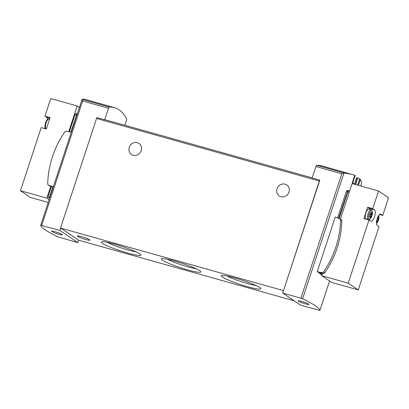 <?xml version="1.0" encoding="UTF-8"?>
<svg xmlns="http://www.w3.org/2000/svg" width="409" height="409" viewBox="0 0 409 409"><rect width="100%" height="100%" fill="white"/><g stroke="black" fill="none" stroke-linecap="round" stroke-linejoin="round"><path stroke-width="0.61" d="M354.547 184.178L356.684 177.664L356.96 177.736L354.792 184.326M361.234 184.694L361.27 184.571C361.592 182.68 361.295 180.982 360.365 179.469L360.303 179.449A114.101 41.58 105.7 0 0 359.685 178.815L356.96 177.736M354.761 184.316A85.573 9.535 18.2 0 0 352.282 182.777L354.756 175.256L321.852 165.865A114.101 41.58 105.7 0 0 316.786 165.313A1.585 0.578 105.7 0 0 315.927 166.509L312.149 178.007L319.818 180.159A1.268 0.46 105.7 0 0 319.322 181.034L283.488 290.661L319.818 180.159M352.123 174.367L344.056 172.971L341.812 173.774L300.912 298.171L302.599 298.78A85.573 9.535 18.2 0 1 319.894 310.436L300.676 305.175L282.701 293.059L283.488 290.661M355.176 175.553L355.094 175.487A114.101 41.58 105.7 0 0 354.736 175.313M319.322 181.034L96.539 118.472A1.268 0.46 105.7 0 1 97.04 117.603L104.709 119.755L108.492 108.257L82.608 100.987L82.081 99.402L84.136 99.111L114.413 107.613A114.101 41.58 -74.3 0 1 126.565 118.666A1.585 0.578 -74.3 0 1 126.468 120.374L124.863 125.266M108.492 108.257A1.585 0.578 -74.3 0 1 109.351 107.061A114.101 41.58 -74.3 0 1 114.413 107.613M77.899 242.614L58.001 236.893A85.573 9.535 18.2 0 1 40.706 225.236L59.919 230.497L77.899 242.614L78.686 240.221L60.706 228.104L59.919 230.497M360.365 179.469L358.432 185.349M337.594 217.941L346.413 191.115L346.801 190.66L349.782 190.645A47.541 17.326 105.7 0 0 348.703 190.717A1.585 0.578 105.7 0 0 347.87 191.908L339.117 218.524M322.057 274.976A85.573 9.535 -161.8 0 0 319.495 273.519L319.449 273.135L320.482 273.427L320.487 273.795L322.087 274.874L320.861 274.05L322.236 274.434M319.557 272.808L319.449 273.135M317.215 271.755L319.224 272.747L323.325 273.498A1.426 1.319 -56 0 0 324.736 272.875A90.803 83.952 -56 0 0 341.832 220.875A1.426 1.319 -56 0 0 341.28 219.761L340.007 218.902A1.426 1.319 -56 0 0 339.761 218.774L335.211 217.021L317.215 271.755L322.052 272.639A1.426 1.319 -56 0 0 323.468 272.016A90.803 83.952 -56 0 0 340.564 220.016A1.426 1.319 -56 0 0 340.007 218.902M282.701 293.059L300.912 298.171M305.359 303.861A5.706 0.634 -161.8 0 0 308.979 304.429A5.706 0.634 -161.8 0 0 303.754 302.041A5.706 0.634 -161.8 0 0 298.135 300.866A5.706 0.634 -161.8 0 0 305.359 303.861M58.845 234.239A5.706 0.634 -161.8 0 0 62.459 234.807A5.706 0.634 -161.8 0 0 57.24 232.424A5.706 0.634 -161.8 0 0 51.621 231.243A5.706 0.634 -161.8 0 0 58.845 234.239M104.709 119.755A1.268 0.46 -74.3 0 1 104.955 119.679A1.268 0.46 -74.3 0 1 105.006 119.699L312.19 177.879M247.634 286.719A20.849 2.321 -161.8 0 0 260.809 288.503A20.849 2.321 -161.8 0 0 241.77 280.073A20.849 2.321 -161.8 0 0 221.443 275.559A20.849 2.321 -161.8 0 0 247.634 286.719M127.715 253.048A20.849 2.321 -161.8 0 0 140.89 254.827A20.849 2.321 -161.8 0 0 121.856 246.397A20.849 2.321 -161.8 0 0 101.529 241.888A20.849 2.321 -161.8 0 0 127.715 253.048M187.675 269.884A20.849 2.321 -161.8 0 0 200.85 271.668A20.849 2.321 -161.8 0 0 181.811 263.238A20.849 2.321 -161.8 0 0 161.483 258.723A20.849 2.321 -161.8 0 0 187.675 269.884M85.721 239.49A6.656 0.741 -161.8 0 0 89.944 240.149A6.656 0.741 -161.8 0 0 83.85 237.368A6.656 0.741 -161.8 0 0 77.296 235.993A6.656 0.741 -161.8 0 0 85.721 239.49M283.314 290.543L60.706 228.104M78.686 240.221L294.204 300.809M96.539 118.472L60.532 227.987M277.046 188.769A6.656 6.155 124 0 1 286.729 184.929A6.656 6.155 124 0 1 288.115 193.886A6.656 6.155 124 0 1 279.291 195.967A6.656 6.155 124 0 1 277.046 188.769M129.28 147.276A6.656 6.155 124 0 1 138.968 143.436A6.656 6.155 124 0 1 140.353 152.393A6.656 6.155 124 0 1 131.529 154.474A6.656 6.155 124 0 1 129.28 147.276M360.303 179.449L358.371 185.333M77.148 114.382A48.492 17.674 105.7 0 0 76.82 114.454L70.844 132.117M52.756 187.138L49.53 196.949L49.821 197.506M348.529 190.788A48.492 17.674 105.7 0 0 347.778 190.931L338.601 218.329M320.625 273.002L320.482 273.427M71.294 132.199L66.222 131.269A1.426 1.319 -56 0 0 64.806 131.892A90.803 83.952 -56 0 0 47.71 183.892A1.426 1.319 -56 0 0 48.507 185.134L53.282 186.974M48.267 185.011L49.535 185.865A1.426 1.319 -56 0 0 49.78 185.993L53.175 187.302M167.153 259.188A18.139 2.019 -161.8 0 0 187.659 266.745A18.139 2.019 -161.8 0 0 196.013 268.672M107.199 242.348A18.139 2.019 -161.8 0 0 127.7 249.909A18.139 2.019 -161.8 0 0 136.054 251.837M227.113 276.024A18.139 2.019 -161.8 0 0 247.619 283.58A18.139 2.019 -161.8 0 0 255.968 285.513M68.712 131.729L77.178 105.977L50.752 98.554L44.944 116.207L50.062 117.644L46.324 129.014L41.207 127.577L20.45 190.712L46.877 198.135L49.116 199.643M50.747 186.366L46.877 198.135M69.346 131.841L74.924 114.868A1.585 0.578 -74.3 0 1 75.762 113.676A47.541 17.326 -74.3 0 1 77.393 113.641M49.607 198.145L47.919 197.01L51.345 186.596M77.178 105.977L79.418 107.485M48.196 202.445L30.465 197.465L20.45 190.712M49.852 118.278L46.698 117.388A6.023 2.193 -74.3 0 1 47.48 119.438M45.2 127.557A6.023 2.193 -74.3 0 1 44.387 128.472M46.698 117.388L44.944 116.207M49.811 197.537L47.919 197.01M369.787 216.31L369.874 216.131A1.171 0.429 105.7 0 0 369.981 215.257L369.92 215.18A2.536 0.925 105.7 0 0 369.787 216.31L369.951 217.23A2.536 0.925 105.7 0 0 370.339 217.491L370.38 217.649M370.339 217.491L370.349 217.297A1.171 0.429 105.7 0 0 370.186 217.077A1.171 0.429 105.7 0 0 370.053 217.092L369.833 217.286M369.966 215.707L371.382 216.203A1.171 0.429 105.7 0 0 370.978 216.872L370.937 217.087A2.536 0.925 105.7 0 0 371.464 216.218L371.899 214.894A2.536 0.925 105.7 0 0 372.032 213.764L371.868 212.844A2.536 0.925 105.7 0 0 371.479 212.583L371.372 212.404M370.738 213.432L371.945 213.943A1.171 0.429 105.7 0 0 371.837 214.817L371.899 214.894M371.096 212.516L371.469 212.777A1.171 0.429 105.7 0 0 371.633 212.992A1.171 0.429 105.7 0 0 371.766 212.977L371.924 212.767M376.531 221.724A2.536 0.925 105.7 0 0 376.847 221.877L376.894 222.036M376.566 221.433L376.694 221.468A1.171 0.429 105.7 0 1 376.858 221.683L376.847 221.877M376.791 220.185L377.89 220.589A1.171 0.429 105.7 0 0 377.487 221.259L377.451 221.473A2.536 0.925 105.7 0 0 377.972 220.604L378.407 219.28A2.536 0.925 105.7 0 0 378.54 218.15L378.376 217.23A2.536 0.925 105.7 0 0 377.988 216.969L377.977 217.164A1.171 0.429 105.7 0 0 378.146 217.383A1.171 0.429 105.7 0 0 378.279 217.368L378.432 217.153M377.481 217.89L378.453 218.329A1.171 0.429 105.7 0 0 378.345 219.204L378.391 219.275M340.406 219.168L352.108 183.575L378.535 190.993L388.55 197.746L382.747 215.4L379.567 214.505M380.488 214.076L380.994 214.219A6.023 2.193 105.7 0 0 380.753 214.106A6.023 2.193 105.7 0 0 377.113 218.963A6.023 2.193 105.7 0 0 377.256 225.589L379.005 226.77L358.248 289.904L331.822 282.481L321.806 275.732L348.233 283.151L358.248 289.904M322.589 273.36L321.806 275.732M370.012 209.515A6.023 2.193 105.7 0 0 369.368 208.396L374.486 209.827A6.023 2.193 105.7 0 1 374.624 216.453A6.023 2.193 105.7 0 1 370.989 221.315A6.023 2.193 105.7 0 1 370.743 221.197L368.995 220.016L348.233 283.151M368.995 220.016L363.877 218.58L367.614 207.21L372.732 208.646L378.535 190.993M380.994 214.219L382.747 215.4M374.486 209.827L372.732 208.646M371.07 209.812L368.872 209.198A5.072 1.846 105.7 0 0 365.723 213.58A5.072 1.846 105.7 0 0 366.127 218.963L368.33 219.577C369.567 219.163 369.67 220.809 371.904 215.87C372.982 211.3 372.267 211.596 372.159 210.819L371.07 209.812A5.072 1.846 105.7 0 0 367.921 214.198A5.072 1.846 105.7 0 0 368.33 219.577M369.368 208.396L367.614 207.21M376.847 222.015L377.451 221.473M370.339 217.629L370.937 217.087M371.321 212.399L370.881 212.987A2.536 0.925 105.7 0 0 370.355 213.856L369.92 215.18M370.39 213.887L370.436 213.871A1.171 0.429 105.7 0 0 370.84 213.201L370.881 212.987M321.172 273.105L320.861 274.05M344.056 172.971L316.786 165.313M109.351 107.061L82.081 99.402M82.056 99.464L40.711 225.216M343.964 172.966L302.599 298.78M361.259 184.623L360.799 186.013M319.894 310.446L329.582 280.973L319.894 310.436M341.812 173.774L315.927 166.509M82.608 100.987L41.713 225.385M357.798 177.971L355.631 184.561M359.685 178.815L357.614 185.119M355.094 175.487L352.63 182.981M49.964 197.066L49.53 196.949M76.933 115.047L76.498 114.929M49.852 197.404L49.535 197.312M77.102 114.53L76.82 114.454M346.413 191.115L347.451 191.407M319.495 273.519L320.487 273.795M346.801 190.66L347.778 190.931M48.507 185.134L49.78 185.993M322.052 272.639L323.325 273.498M323.468 272.016L324.736 272.875M340.564 220.016L341.832 220.875M46.14 122.812A5.072 1.846 -74.3 0 1 49.116 119.009C47.873 119.428 47.776 117.777 45.537 122.72C44.458 127.291 45.179 126.995 45.287 127.772L46.375 128.774A5.072 1.846 -74.3 0 1 46.14 122.812M76.381 115.277L74.924 114.868M77.245 114.091L75.762 113.676M376.469 223.421A4.397 1.6 105.7 0 0 378.412 220.252A4.397 1.6 105.7 0 0 378.688 215.517M371.904 215.86A4.397 1.6 105.7 0 0 371.004 210.86A4.397 1.6 105.7 0 0 368.637 218.053A4.397 1.6 105.7 0 0 371.904 215.86M376.771 221.514L377.354 221.678M376.602 221.197L377.451 221.433M376.628 221.018L377.487 221.259M376.771 220.277L377.89 220.589M377.936 220.574L376.776 220.246L377.911 220.579M377.088 219.05L378.407 219.418M377.124 218.922L378.376 219.275L377.124 218.922M377.144 218.866L378.345 219.204M377.425 218.043L378.453 218.329M377.573 217.649L378.586 217.936M369.71 217.123L369.971 217.194M369.675 216.99L370.053 217.092M370.257 217.123L370.845 217.291M369.67 216.688L370.943 217.046M369.69 216.509L370.978 216.872M369.951 215.799L371.382 216.203M371.428 216.182L369.956 215.773L371.398 216.187M369.971 214.49L371.899 215.032M371.873 214.889L370.012 214.362L371.868 214.883M370.033 214.306L371.837 214.817M370.661 213.58L371.945 213.943M370.84 213.201L372.078 213.544M370.994 212.644L371.469 212.777M348.703 190.717L349.669 190.988M347.87 191.908L349.24 192.296M312.19 177.874L104.955 119.679M361.249 184.658L360.804 186.013M82.061 99.438L40.706 225.226M355.186 175.553L352.727 183.038M49.571 119.137L49.116 119.009M378.754 215.42L378.979 216.704L378.417 220.257L376.474 223.539M377.737 217.266L378.146 217.383M369.67 216.934L370.186 217.077M370.912 212.792L371.633 212.992"/></g></svg>
